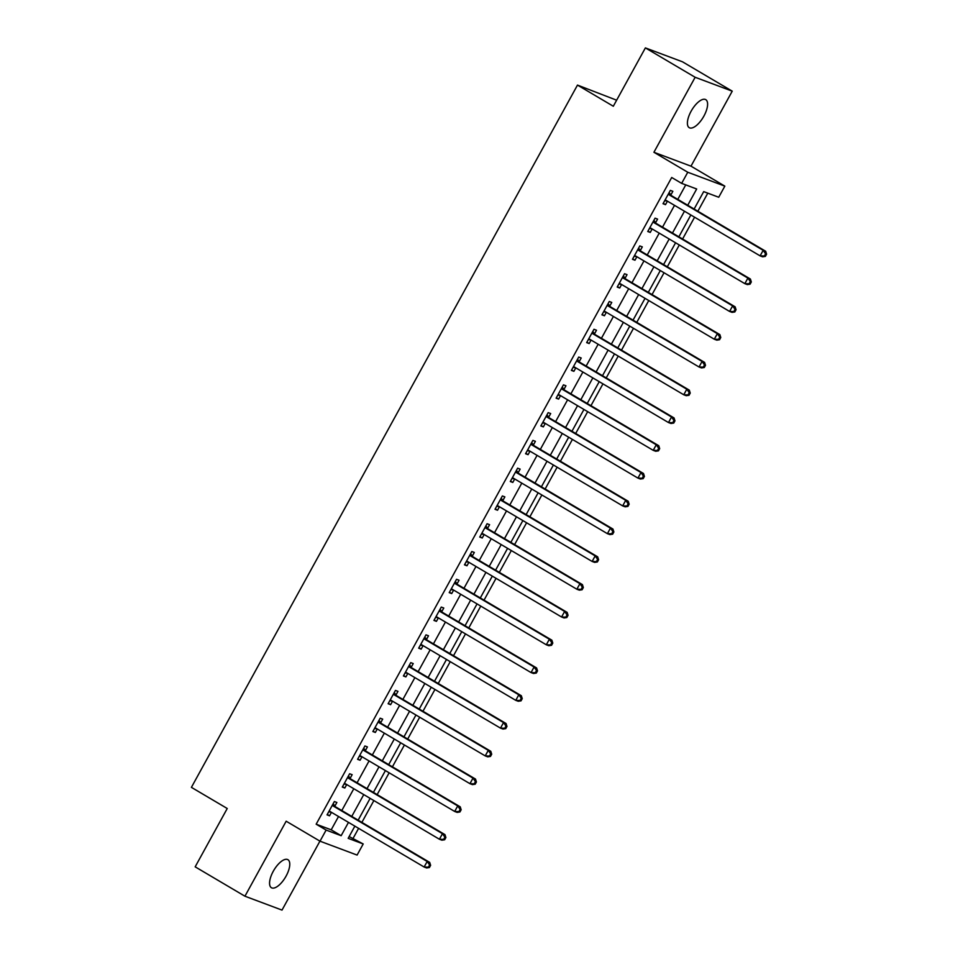 <?xml version="1.0" encoding="UTF-8"?>
<svg xmlns="http://www.w3.org/2000/svg" width="958" height="958" viewBox="0 0 958 958"><rect width="100%" height="100%" fill="white"/><g stroke="black" fill="none" stroke-linecap="round" stroke-linejoin="round"><path stroke-width="1.44" d="M286.083 876.115A16.262 6.766 120.5 0 0 287.927 859.697A16.262 6.766 120.5 0 0 273.246 871.313A16.262 6.766 120.5 0 0 271.401 887.719A16.262 6.766 120.5 0 0 286.083 876.115M703.914 116.062A16.262 6.766 120.5 0 0 705.771 99.656A16.262 6.766 120.5 0 0 691.089 111.26A16.262 6.766 120.5 0 0 689.233 127.677A16.262 6.766 120.5 0 0 703.914 116.062M349.143 836.55L363.202 843.962L357.094 855.075L320.008 841.184L326.127 830.071L341.156 835.699L348.484 822.371M616.629 100.195L577.482 85.094L191.408 787.356L227.238 808.504L195.169 866.834L244.937 896.209L282.011 910.1L319.936 841.136M577.482 85.094L613.312 106.242L645.381 47.9L682.467 61.791L732.235 91.166L695.149 77.275L653.919 152.274L687.76 172.248L724.835 186.139L718.728 197.252L703.699 191.624L694.131 209.024M653.919 152.274L690.993 166.165L732.235 91.166M690.993 166.165L724.835 186.139M353.251 838.082L358.603 828.347M361.885 822.383L373.871 800.565M377.153 794.601L389.152 772.783M392.421 766.819L404.42 745.001M407.701 739.037L419.688 717.231M422.969 711.267L434.956 689.449M438.237 683.485L450.236 661.667M453.517 655.703L465.504 633.885M468.785 627.921L480.772 606.103M484.053 600.139L496.052 578.333M499.322 572.369L511.321 550.551M514.602 544.587L526.589 522.769M529.87 516.805L541.869 494.987M545.138 489.023L557.137 467.205M560.418 461.241L572.405 439.435M575.686 433.471L587.685 411.653M590.954 405.689L602.953 383.871M606.234 377.907L618.221 356.089M621.503 350.125L633.501 328.319M636.771 322.355L648.77 300.537M652.051 294.573L664.038 272.755M667.319 266.791L679.306 244.973M682.587 239.009L694.586 217.191M697.867 211.227L707.794 193.157M645.381 47.9L695.149 77.275M687.736 205.263L696.682 188.989L681.653 183.361L671.702 177.493L316.164 824.191L331.205 829.82L338.533 816.491M341.802 810.528L353.801 788.721M357.083 782.758L369.07 760.939M372.351 754.976L384.338 733.157M387.619 727.194L399.618 705.375M402.899 699.412L414.886 677.593M418.167 671.63L430.154 649.823M433.435 643.86L445.434 622.041M448.715 616.078L460.702 594.259M463.983 588.296L475.97 566.477M479.251 560.514L491.25 538.707M494.52 532.732L506.519 510.925M509.8 504.962L521.787 483.143M525.068 477.18L537.067 455.361M540.336 449.398L552.335 427.579M555.616 421.616L567.603 399.809M570.884 393.846L582.883 372.027M586.152 366.064L598.151 344.245M601.432 338.282L613.419 316.463M616.701 310.5L628.699 288.681M631.969 282.718L643.968 260.911M647.249 254.948L659.236 233.129M662.517 227.166L674.504 205.347M677.785 199.384L685.748 184.894M670.863 194.941L672.851 191.325L670.349 190.379L663.02 203.719L665.523 204.653L667.439 201.18M655.595 222.711L657.583 219.107L655.08 218.161L647.752 231.501L650.254 232.435L652.17 228.95M640.327 250.493L642.315 246.877L639.8 245.943L632.472 259.271L634.974 260.217L636.89 256.732M625.047 278.275L627.035 274.659L624.532 273.725L617.203 287.053L619.706 287.999L621.622 284.514M609.779 306.057L611.767 302.441L609.264 301.507L601.935 314.835L604.438 315.769L606.354 312.296M594.511 333.839L596.499 330.223L593.984 329.277L586.655 342.617L589.17 343.551L591.074 340.066M579.231 361.609L581.219 357.993L578.716 357.059L571.387 370.399L573.89 371.333L575.806 367.848M563.963 389.391L565.95 385.775L563.448 384.841L556.119 398.169L558.622 399.115L560.538 395.63M548.694 417.173L550.682 413.557L548.18 412.623L540.839 425.951L543.354 426.897L545.258 423.412M533.414 444.955L535.402 441.339L532.899 440.393L525.571 453.733L528.074 454.667L529.99 451.194M518.146 472.737L520.134 469.121L517.631 468.175L510.303 481.515L512.805 482.449L514.721 478.964M502.878 500.507L504.866 496.891L502.363 495.957L495.023 509.297L497.537 510.231L499.441 506.746M487.61 528.289L489.586 524.673L487.083 523.739L479.754 537.067L482.257 538.013L484.173 534.528M472.33 556.071L474.318 552.455L471.815 551.521L464.486 564.849L466.989 565.783L468.905 562.31M457.062 583.853L459.05 580.237L456.547 579.291L449.206 592.631L451.721 593.565L453.637 590.092M441.794 611.623L443.782 608.019L441.267 607.073L433.938 620.413L436.441 621.347L438.357 617.862M426.514 639.405L428.501 635.789L425.999 634.855L418.67 648.183L421.173 649.129L423.089 645.644M411.245 667.187L413.233 663.571L410.731 662.637L403.402 675.965L405.905 676.911L407.821 673.426M395.977 694.969L397.965 691.353L395.45 690.419L388.122 703.747L390.625 704.681L392.541 701.208M380.697 722.751L382.685 719.135L380.182 718.189L372.854 731.529L375.356 732.463L377.272 728.99M365.429 750.521L367.417 746.917L364.914 745.971L357.585 759.311L360.088 760.245L362.004 756.76M350.161 778.303L352.149 774.687L349.634 773.753L342.305 787.081L344.82 788.027L346.724 784.542M334.881 806.085L336.869 802.469L334.366 801.535L327.037 814.863L329.54 815.809L331.456 812.324M320.008 841.184L286.167 821.21L244.937 896.209M316.164 824.191L326.127 830.071M681.653 183.361L687.76 172.248M354.867 826.143L348.173 838.322L363.202 843.962M690.85 214.987L678.863 236.806M675.582 242.769L663.583 264.588M660.302 270.551L648.315 292.37M645.033 298.333L633.046 320.152M629.765 326.115L617.766 347.922M614.485 353.885L602.498 375.704M599.217 381.667L587.23 403.486M583.949 409.449L571.95 431.268M568.681 437.231L556.682 459.038M553.401 465.001L541.414 486.82M538.133 492.783L526.134 514.602M522.864 520.565L510.865 542.384M507.584 548.347L495.597 570.166M492.316 576.129L480.317 597.936M477.048 603.899L465.049 625.718M461.768 631.681L449.781 653.5M446.5 659.463L434.513 681.282M431.232 687.245L419.233 709.064M415.952 715.027L403.965 736.834M400.684 742.797L388.697 764.616M385.415 770.579L373.416 792.398M370.135 798.361L358.148 820.18M351.766 816.408L363.753 794.589M367.034 788.626L379.021 766.807M382.302 760.844L394.301 739.037M397.57 733.074L409.569 711.255M412.85 705.292L424.837 683.473M428.118 677.51L440.117 655.691M443.386 649.728L455.385 627.909M458.666 621.946L470.653 600.139M473.935 594.176L485.934 572.357M489.203 566.394L501.202 544.575M504.483 538.612L516.47 516.793M519.751 510.83L531.75 489.011M535.019 483.048L547.018 461.241M550.299 455.278L562.286 433.459M565.567 427.496L577.554 405.677M580.835 399.714L592.834 377.895M596.115 371.932L608.102 350.125M611.384 344.161L623.371 322.343M626.652 316.38L638.651 294.561M641.932 288.598L653.919 266.779M657.2 260.816L669.187 238.997M672.468 233.034L684.467 211.227M331.205 829.82L341.156 835.699M663.247 203.312L665.523 204.653M647.967 231.094L650.254 232.435M632.699 258.864L634.974 260.217M617.431 286.646L619.706 287.999M602.151 314.428L604.438 315.769M586.883 342.21L589.17 343.551M571.615 369.992L573.89 371.333M556.335 397.762L558.622 399.115M541.066 425.544L543.354 426.897M525.798 453.326L528.074 454.667M510.518 481.108L512.805 482.449M495.25 508.878L497.537 510.231M479.982 536.66L482.257 538.013M464.714 564.442L466.989 565.783M449.434 592.224L451.721 593.565M434.166 620.006L436.441 621.347M418.897 647.776L421.173 649.129M403.617 675.558L405.905 676.911M388.349 703.34L390.625 704.681M373.081 731.122L375.356 732.463M357.801 758.904L360.088 760.245M342.533 786.674L344.82 788.027M327.265 814.456L329.54 815.809M765.37 256.385L766.592 254.169L765.598 253.786L764.376 256.014L765.37 256.385L762.628 256.816L760.113 255.87L666.157 200.414A2.539 2.311 -69.5 0 0 665.319 200.138L665.008 200.102M764.376 256.014L760.113 255.87L763.167 250.313L765.682 251.259L671.714 195.803A2.539 2.311 -69.5 0 1 671.055 195.204L669.151 192.57M668.361 193.995L668.552 194.258A2.539 2.311 -69.5 0 0 669.211 194.857L763.167 250.313L765.598 253.786M667.139 201L664.672 200.713M766.592 254.169L765.682 251.259M750.102 284.167L751.323 281.951L750.318 281.568L749.096 283.796L750.102 284.167L747.348 284.586L744.845 283.652L650.877 228.196A2.539 2.311 -69.5 0 0 650.051 227.92L649.74 227.884M749.096 283.796L744.845 283.652L747.899 278.095L750.401 279.029L656.446 223.573A2.539 2.311 -69.5 0 1 655.787 222.974L653.883 220.34M653.093 221.777L653.284 222.04A2.539 2.311 -69.5 0 0 653.931 222.639L747.899 278.095L750.318 281.568M651.871 228.782L649.392 228.495M751.323 281.951L750.401 279.029M734.834 311.949L736.055 309.721L735.049 309.35L733.828 311.578L734.834 311.949L732.08 312.368L729.577 311.434L635.609 255.978A2.539 2.311 -69.5 0 0 634.783 255.702L634.459 255.666M733.828 311.578L729.577 311.434L732.63 305.877L735.133 306.811L641.165 251.355A2.539 2.311 -69.5 0 1 640.519 250.757L638.603 248.122M637.812 249.559L638.004 249.822A2.539 2.311 -69.5 0 0 638.663 250.421L732.63 305.877L735.049 309.35M636.591 256.552L634.124 256.277M736.055 309.721L735.133 306.811M719.554 339.731L720.775 337.503L719.781 337.132L718.56 339.348L719.554 339.731L716.812 340.15L714.297 339.216L620.341 283.76A2.539 2.311 -69.5 0 0 619.503 283.472L619.191 283.436M718.56 339.348L714.297 339.216L717.35 333.659L719.865 334.593L625.897 279.137A2.539 2.311 -69.5 0 1 625.239 278.538L623.335 275.904M622.544 277.341L622.736 277.604A2.539 2.311 -69.5 0 0 623.395 278.203L717.35 333.659L719.781 337.132M621.323 284.334L618.856 284.059M720.775 337.503L719.865 334.593M704.286 367.513L705.507 365.285L704.501 364.914L703.28 367.13L704.286 367.513L701.531 367.932L699.029 366.986L605.061 311.53A2.539 2.311 -69.5 0 0 604.235 311.254L603.923 311.218M703.28 367.13L699.029 366.986L702.082 361.429L704.585 362.375L610.629 306.919A2.539 2.311 -69.5 0 1 609.971 306.321L608.067 303.686M607.276 305.111L607.468 305.374A2.539 2.311 -69.5 0 0 608.114 305.973L702.082 361.429L704.501 364.914M606.055 312.116L603.576 311.841M705.507 365.285L704.585 362.375M689.018 395.283L690.239 393.067L689.233 392.684L688.012 394.912L689.018 395.283L686.263 395.702L683.761 394.768L589.793 339.312A2.539 2.311 -69.5 0 0 588.966 339.036L588.643 339M688.012 394.912L683.761 394.768L686.814 389.211L689.317 390.146L595.349 334.701A2.539 2.311 -69.5 0 1 594.702 334.091L592.786 331.468M592.008 332.893L592.188 333.156A2.539 2.311 -69.5 0 0 592.846 333.755L686.814 389.211L689.233 392.684M590.775 339.898L588.308 339.611M690.239 393.067L689.317 390.146M673.749 423.065L674.971 420.849L673.965 420.466L672.744 422.694L673.749 423.065L670.995 423.484L668.48 422.55L574.525 367.094A2.539 2.311 -69.5 0 0 573.686 366.818L573.375 366.782M672.744 422.694L668.48 422.55L671.534 416.993L674.049 417.928L580.081 362.471A2.539 2.311 -69.5 0 1 579.422 361.873L577.518 359.238M576.728 360.675L576.92 360.938A2.539 2.311 -69.5 0 0 577.578 361.537L671.534 416.993L673.965 420.466M575.507 367.68L573.04 367.393M674.971 420.849L674.049 417.928M658.469 450.847L659.691 448.619L658.697 448.248L657.475 450.476L658.469 450.847L655.715 451.266L653.212 450.332L559.244 394.876A2.539 2.311 -69.5 0 0 558.418 394.588L558.107 394.552M657.475 450.476L653.212 450.332L656.266 444.775L658.769 445.709L564.813 390.253A2.539 2.311 -69.5 0 1 564.154 389.655L562.25 387.02M561.46 388.457L561.651 388.72A2.539 2.311 -69.5 0 0 562.298 389.319L656.266 444.775L658.697 448.248M560.238 395.45L557.76 395.175M659.691 448.619L658.769 445.709M643.201 478.629L644.423 476.401L643.417 476.03L642.195 478.246L643.201 478.629L640.447 479.048L637.944 478.102L543.976 422.646A2.539 2.311 -69.5 0 0 543.15 422.37L542.827 422.334M642.195 478.246L637.944 478.102L640.998 472.545L643.501 473.491L549.533 418.035A2.539 2.311 -69.5 0 1 548.886 417.437L546.97 414.802M546.192 416.239L546.371 416.49A2.539 2.311 -69.5 0 0 547.03 417.101L640.998 472.545L643.417 476.03M544.97 423.232L542.491 422.957M644.423 476.401L643.501 473.491M627.933 506.399L629.155 504.183L628.149 503.812L626.927 506.028L627.933 506.399L625.179 506.83L622.664 505.884L528.708 450.428A2.539 2.311 -69.5 0 0 527.87 450.152L527.559 450.116M626.927 506.028L622.664 505.884L625.73 500.327L628.232 501.274L534.265 445.817A2.539 2.311 -69.5 0 1 533.606 445.219L531.702 442.584M530.912 444.009L531.103 444.272A2.539 2.311 -69.5 0 0 531.762 444.871L625.73 500.327L628.149 503.812M529.69 451.014L527.223 450.739M629.155 504.183L628.232 501.274M612.653 534.181L613.874 531.965L612.88 531.582L611.659 533.81L612.653 534.181L609.899 534.6L607.396 533.666L513.428 478.21A2.539 2.311 -69.5 0 0 512.602 477.934L512.291 477.898M611.659 533.81L607.396 533.666L610.45 528.109L612.952 529.044L518.996 473.587A2.539 2.311 -69.5 0 1 518.338 472.989L516.434 470.366M515.644 471.791L515.835 472.054A2.539 2.311 -69.5 0 0 516.482 472.653L610.45 528.109L612.88 531.582M514.422 478.796L511.943 478.509M613.874 531.965L612.952 529.044M597.385 561.963L598.606 559.735L597.6 559.364L596.379 561.592L597.385 561.963L594.631 562.382L592.128 561.448L498.16 505.992A2.539 2.311 -69.5 0 0 497.334 505.716L497.01 505.68M596.379 561.592L592.128 561.448L595.181 555.891L597.684 556.826L503.716 501.369A2.539 2.311 -69.5 0 1 503.07 500.771L501.154 498.136M500.375 499.573L500.555 499.837A2.539 2.311 -69.5 0 0 501.214 500.435L595.181 555.891L597.6 559.364M499.154 506.578L496.675 506.291M598.606 559.735L597.684 556.826M582.117 589.745L583.338 587.517L582.332 587.146L581.111 589.362L582.117 589.745L579.362 590.164L576.86 589.23L482.892 533.774A2.539 2.311 -69.5 0 0 482.054 533.486L481.742 533.45M581.111 589.362L576.86 589.23L579.913 583.673L582.416 584.608L488.448 529.151A2.539 2.311 -69.5 0 1 487.79 528.553L485.886 525.918M485.095 527.355L485.287 527.619A2.539 2.311 -69.5 0 0 485.946 528.217L579.913 583.673L582.332 587.146M483.874 534.348L481.407 534.073M583.338 587.517L582.416 584.608M566.837 617.527L568.058 615.299L567.064 614.928L565.843 617.144L566.837 617.527L564.082 617.946L561.58 617L467.612 561.544A2.539 2.311 -69.5 0 0 466.786 561.268L466.474 561.232M565.843 617.144L561.58 617L564.633 611.444L567.148 612.39L473.18 556.933A2.539 2.311 -69.5 0 1 472.522 556.335L470.618 553.7M469.827 555.137L470.019 555.389A2.539 2.311 -69.5 0 0 470.677 555.987L564.633 611.444L567.064 614.928M468.606 562.13L466.127 561.855M568.058 615.299L567.148 612.39M551.569 645.297L552.79 643.081L551.784 642.698L550.563 644.926L551.569 645.297L548.814 645.728L546.311 644.782L452.344 589.326A2.539 2.311 -69.5 0 0 451.517 589.05L451.194 589.014M550.563 644.926L546.311 644.782L549.365 639.225L551.868 640.172L457.9 584.715A2.539 2.311 -69.5 0 1 457.253 584.117L455.337 581.482M454.559 582.907L454.751 583.171A2.539 2.311 -69.5 0 0 455.397 583.769L549.365 639.225L551.784 642.698M453.338 589.912L450.859 589.637M552.79 643.081L551.868 640.172M536.3 673.079L537.522 670.863L536.516 670.48L535.294 672.708L536.3 673.079L533.546 673.498L531.043 672.564L437.076 617.108A2.539 2.311 -69.5 0 0 436.237 616.832L435.926 616.796M535.294 672.708L531.043 672.564L534.097 667.008L536.6 667.942L442.632 612.485A2.539 2.311 -69.5 0 1 441.973 611.887L440.069 609.252M439.279 610.689L439.471 610.953A2.539 2.311 -69.5 0 0 440.129 611.551L534.097 667.008L536.516 670.48M438.057 617.694L435.591 617.407M537.522 670.863L536.6 667.942M521.02 700.861L522.242 698.633L521.248 698.262L520.026 700.49L521.02 700.861L518.278 701.28L515.763 700.346L421.807 644.89A2.539 2.311 -69.5 0 0 420.969 644.614L420.658 644.578M520.026 700.49L515.763 700.346L518.817 694.79L521.332 695.724L427.364 640.267A2.539 2.311 -69.5 0 1 426.705 639.669L424.801 637.034M424.011 638.471L424.202 638.735A2.539 2.311 -69.5 0 0 424.861 639.333L518.817 694.79L521.248 698.262M422.789 645.464L420.322 645.189M522.242 698.633L521.332 695.724M505.752 728.643L506.974 726.415L505.968 726.044L504.746 728.26L505.752 728.643L502.998 729.062L500.495 728.128L406.527 672.672A2.539 2.311 -69.5 0 0 405.701 672.384L405.39 672.348M504.746 728.26L500.495 728.128L503.549 722.572L506.052 723.506L412.096 668.049A2.539 2.311 -69.5 0 1 411.437 667.451L409.533 664.816M408.743 666.253L408.934 666.517A2.539 2.311 -69.5 0 0 409.581 667.115L503.549 722.572L505.968 726.044M407.521 673.246L405.042 672.971M506.974 726.415L506.052 723.506M490.484 756.425L491.705 754.197L490.7 753.826L489.478 756.042L490.484 756.425L487.73 756.844L485.227 755.898L391.259 700.442A2.539 2.311 -69.5 0 0 390.421 700.166L390.11 700.13M489.478 756.042L485.227 755.898L488.281 750.342L490.783 751.288L396.816 695.831A2.539 2.311 -69.5 0 1 396.169 695.233L394.253 692.598M393.463 694.023L393.654 694.287A2.539 2.311 -69.5 0 0 394.313 694.885L488.281 750.342L490.7 753.826M392.241 701.028L389.774 700.753M491.705 754.197L490.783 751.288M475.204 784.195L476.425 781.979L475.431 781.596L474.21 783.824L475.204 784.195L472.462 784.614L469.947 783.68L375.991 728.224A2.539 2.311 -69.5 0 0 375.153 727.948L374.841 727.912M474.21 783.824L469.947 783.68L473.001 778.124L475.515 779.07L381.547 723.613A2.539 2.311 -69.5 0 1 380.889 723.015L378.985 720.38M378.194 721.805L378.386 722.069A2.539 2.311 -69.5 0 0 379.045 722.667L473.001 778.124L475.431 781.596M376.973 728.81L374.506 728.523M476.425 781.979L475.515 779.07M459.936 811.977L461.157 809.761L460.151 809.378L458.93 811.606L459.936 811.977L457.182 812.396L454.679 811.462L360.711 756.006A2.539 2.311 -69.5 0 0 359.885 755.73L359.573 755.694M458.93 811.606L454.679 811.462L457.732 805.906L460.235 806.84L366.279 751.383A2.539 2.311 -69.5 0 1 365.621 750.785L363.717 748.15M362.926 749.587L363.118 749.851A2.539 2.311 -69.5 0 0 363.765 750.449L457.732 805.906L460.151 809.378M361.705 756.592L359.226 756.305M461.157 809.761L460.235 806.84M444.668 839.759L445.889 837.531L444.883 837.16L443.662 839.388L444.668 839.759L441.913 840.178L439.411 839.244L345.443 783.788A2.539 2.311 -69.5 0 0 344.617 783.512L344.293 783.476M443.662 839.388L439.411 839.244L442.464 833.688L444.967 834.622L350.999 779.165A2.539 2.311 -69.5 0 1 350.353 778.567L348.437 775.932M347.646 777.369L347.838 777.633A2.539 2.311 -69.5 0 0 348.496 778.231L442.464 833.688L444.883 837.16M346.425 784.362L343.958 784.087M445.889 837.531L444.967 834.622M429.388 867.541L430.621 865.314L429.615 864.942L428.394 867.158L429.388 867.541L426.645 867.96L424.131 867.014L330.175 811.57A2.539 2.311 -69.5 0 0 329.336 811.282L329.025 811.246M428.394 867.158L424.131 867.014L427.184 861.47L429.699 862.404L335.731 806.947A2.539 2.311 -69.5 0 1 335.072 806.349L333.168 803.714M332.378 805.151L332.57 805.415A2.539 2.311 -69.5 0 0 333.228 806.013L427.184 861.47L429.615 864.942M331.157 812.145L328.69 811.869M430.621 865.314L429.699 862.404M668.552 194.258L671.055 195.204M669.211 194.857L671.714 195.803M665.319 200.138L666.313 200.509M653.284 222.04L655.787 222.974M653.931 222.639L656.446 223.573M650.051 227.92L651.033 228.291M638.004 249.822L640.519 250.757M638.663 250.421L641.165 251.355M634.783 255.702L635.765 256.061M622.736 277.604L625.239 278.538M623.395 278.203L625.897 279.137M619.503 283.472L620.497 283.843M607.468 305.374L609.971 306.321M608.114 305.973L610.629 306.919M604.235 311.254L605.216 311.625M592.188 333.156L594.702 334.091M592.846 333.755L595.349 334.701M588.966 339.036L589.948 339.407M576.92 360.938L579.422 361.873M577.578 361.537L580.081 362.471M573.686 366.818L574.68 367.189M561.651 388.72L564.154 389.655M562.298 389.319L564.813 390.253M558.418 394.588L559.4 394.959M546.371 416.49L548.886 417.437M547.03 417.101L549.533 418.035M543.15 422.37L544.132 422.741M531.103 444.272L533.606 445.219M531.762 444.871L534.265 445.817M527.87 450.152L528.864 450.523M515.835 472.054L518.338 472.989M516.482 472.653L518.996 473.587M512.602 477.934L513.584 478.305M500.555 499.837L503.07 500.771M501.214 500.435L503.716 501.369M497.334 505.716L498.316 506.075M485.287 527.619L487.79 528.553M485.946 528.217L488.448 529.151M482.054 533.486L483.048 533.857M470.019 555.389L472.522 556.335M470.677 555.987L473.18 556.933M466.786 561.268L467.767 561.639M454.751 583.171L457.253 584.117M455.397 583.769L457.9 584.715M451.517 589.05L452.499 589.421M439.471 610.953L441.973 611.887M440.129 611.551L442.632 612.485M436.237 616.832L437.231 617.203M424.202 638.735L426.705 639.669M424.861 639.333L427.364 640.267M420.969 644.614L421.963 644.974M408.934 666.517L411.437 667.451M409.581 667.115L412.096 668.049M405.701 672.384L406.683 672.755M393.654 694.287L396.169 695.233M394.313 694.885L396.816 695.831M390.421 700.166L391.415 700.538M378.386 722.069L380.889 723.015M379.045 722.667L381.547 723.613M375.153 727.948L376.147 728.32M363.118 749.851L365.621 750.785M363.765 750.449L366.279 751.383M359.885 755.73L360.867 756.101M347.838 777.633L350.353 778.567M348.496 778.231L350.999 779.165M344.617 783.512L345.599 783.872M332.57 805.415L335.072 806.349M333.228 806.013L335.731 806.947M329.336 811.282L330.33 811.654"/></g></svg>
